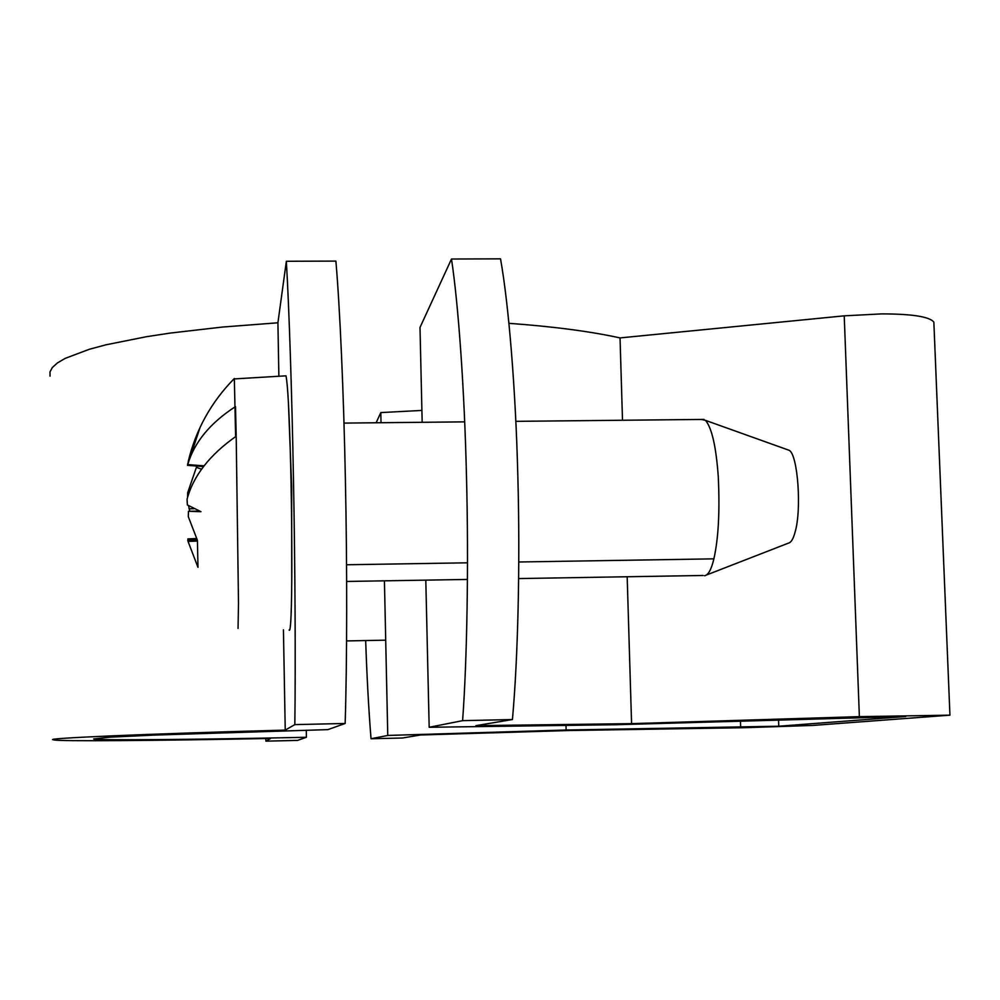 <?xml version="1.0" encoding="UTF-8"?>
<svg xmlns="http://www.w3.org/2000/svg" width="1000" height="1000" viewBox="0 0 1000 1000"><rect width="100%" height="100%" fill="white"/><g stroke="black" fill="none" stroke-linecap="round" stroke-linejoin="round"><path stroke-width="1.5" d="M701.35 419.45L705.475 420.363C711.85 427.875 716.112 446.65 718.275 476.675C719.912 511.262 718.45 538.663 713.875 558.85C711.4 569.438 708.3 575.062 704.55 575.763M706.725 574.913L788.413 543.138C791.025 542.562 793.188 539.1 794.9 532.737C801.925 510.325 797.862 455.037 789.3 450.363L787 449.538M285.312 375.875L285.975 375.838C287.775 384.075 289.325 413.5 290.637 464.1C291.938 515.575 292.15 577.8 291.4 604.45C290.95 623.513 290.175 632.038 289.1 630.025M238.05 628.387L238.5 603.237L236.2 436.225C209.713 454.825 193.325 475.838 187.05 499.275L187.387 504.975L200.987 511.688L188.487 511.287L188.275 516.6L197.425 540.325L197.975 567.337L188.05 541.438L187.75 540.262L197.188 539.862M188.012 540.25L187.875 538.9L196.525 538.55M189.838 511.275L188.575 505.85M187.6 497.25L187.675 492.738L196.85 466.05M236.2 436.225L235.5 406.575C210.188 422.962 194.262 442.312 187.725 464.6L200 427.625L187.6 464.288M188.175 461.763C195.75 429.862 211.137 402.1 234.338 378.5L235.613 436.625M201.55 469.188L196.912 467.537M508.913 323.312C553.438 326.562 590.475 331.425 620.037 337.912L844.225 315.837L881.7 313.888C912.038 313.938 929.412 316.663 933.85 322.075L933.888 323.1M376.125 422.775L380.812 412.587L421.9 410.425M422.175 422.3L420 327.45L451.488 259.025L500.525 258.85C508.7 304.387 515.688 389.288 517.837 476.25C520.25 562.888 517.975 658.825 512.425 719.538L462.612 720.662L429.175 727.275L616.525 724.712L905.725 716.513L778.763 726.225L566.125 730.013L387.762 735.45L371.037 738.75L402.45 738.012L420.425 735L568.387 730.537L744.013 727.712L812.588 725.45L949.938 715.163L859.375 716.65L631.575 723.637L475.95 725.662L512.425 719.538M387.762 735.45L384.425 580.825M381.025 422.725L380.812 412.587M365.662 640.55C366.987 678.288 368.775 711.012 371.037 738.75M566.125 730.013L565.988 725.062M425.8 580.125L429.175 727.275M631.575 723.637L627.175 576.75M622.5 420.25L620.037 337.912M462.612 720.662C467.088 659.85 468.725 563.713 466.5 476.887C464.475 389.75 458.425 304.662 451.488 259.025M306.4 737.275C201.713 739.55 93.912 740.575 93.625 738.975L109.95 737.175L153.012 735.138L327.887 729.625L345.163 723.475L294.837 724.613L285.238 730.1C145.05 733.85 40.275 738.475 53.688 739.825C55.1 741.525 161.3 740.65 270.625 738.438L265.875 741.15L297.625 740.4L306.4 737.275L306.275 730.2M50.038 376.1L50 371.887L52.375 367.488L57.375 362.975L65.163 358.387L89.412 349.25L105.838 344.837L146.5 336.7L170.175 333.088L222.3 327.062L277.913 322.788L286.35 261.275L335.887 261.1C339.875 306.863 343.675 392.125 345.387 479.412C347.212 566.375 347.062 662.638 345.163 723.475M265.775 738.525L265.875 741.15M277.913 322.788L278.875 376.262M283.438 629.85L285.238 730.1M294.837 724.613C295.625 663.675 295.125 567.225 293.488 480.062C291.913 392.587 289.062 307.125 286.35 261.275M288.425 402.738L291.663 486.912L291.737 583.587M713.875 558.85L518.775 561.987M467.5 562.812L346.55 564.763M188.487 511.287L199.412 511.125M204.037 465.85L187.725 464.6M187.675 492.738L189.062 492.713M197.413 541.038L188.05 541.438M193.7 508.75L188.938 508.738M740.662 727.35L740.45 720.938M859.375 716.65L844.225 315.837M778.538 719.775L778.763 726.225M346.575 640.925L385.712 640.163M789.3 450.363L705.475 420.363M346.637 581.462L467.438 579.438M518.638 578.575L703.15 575.475M343.988 423.1L464.688 421.863M515.837 421.35L704.062 419.412M203.487 466.562L187.475 465.337M234.412 378.9L285.975 375.838M949.938 715.163L933.85 322.075"/></g></svg>
